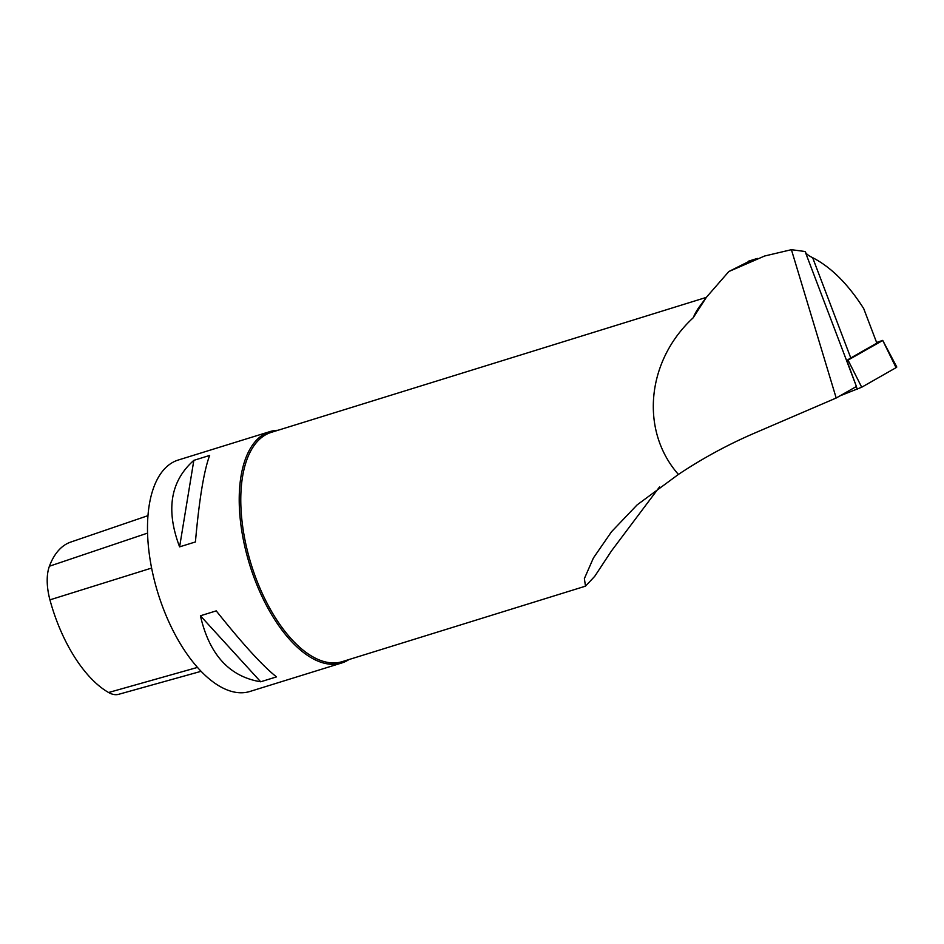 <?xml version="1.0" encoding="UTF-8"?>
<svg xmlns="http://www.w3.org/2000/svg" width="944" height="944" viewBox="0 0 944 944"><rect width="100%" height="100%" fill="white"/><g stroke="black" fill="none" stroke-linecap="round" stroke-linejoin="round"><path stroke-width="1.42" d="M201.143 671.302L118.649 694.312A41.807 20.272 -107.2 0 1 108.595 692.507A109.952 53.301 -107.2 0 1 49.938 599.853A41.807 20.272 -107.2 0 1 49.407 566.223A109.952 53.301 -107.2 0 1 70.753 542.068L147.948 515.66M805.114 251.517L856.432 386.485L836.195 398.014L791.414 249.688L805.114 251.517C805.751 253.511 808.265 255.564 812.654 257.688C831.098 267.164 848.113 284.132 863.713 308.605L876.846 343.12L850.78 357.965A31.801 3.115 159.2 0 0 846.933 360.738L855.653 384.432M693.167 317.821A120.006 58.174 -107.2 0 1 699.339 306.859L706.419 297.266L693.167 317.821C646.439 360.879 639.855 430.724 678.406 474.431C702.525 458.359 727.812 444.636 754.268 433.237L836.195 398.014M750.893 260.438L728.839 271.542L706.419 297.266M791.414 249.688L764.616 256.013L728.839 271.542M706.336 297.384L271.152 432.399A120.006 58.174 72.8 0 0 251.151 564.252A120.006 58.174 72.8 0 0 342.271 661.626L585.492 586.165L584.371 578.625L593.41 557.975L611.535 531.72L637.129 504.887L678.406 474.431M659.655 486.762L611.5 550.895L594.744 576.3L585.492 586.165M348.985 659.537A121.139 58.729 -107.2 0 1 341.657 663.007A121.139 58.729 -107.2 0 1 249.122 562.884A121.139 58.729 -107.2 0 1 269.878 431.609A121.139 58.729 -107.2 0 1 277.866 430.311M341.657 663.007L249.959 691.456A121.139 58.729 -107.2 0 1 157.967 593.162A121.139 58.729 -107.2 0 1 178.168 460.058L269.878 431.609M216.235 610.874L200.423 615.783C209.32 654.652 229.416 676.659 260.697 681.78L276.509 676.883C262.963 666.252 242.868 644.245 216.235 610.874M209.651 455.445L193.839 460.353C170.392 481.157 165.648 509.996 179.608 546.847L195.42 541.95C199.196 499.588 203.939 470.749 209.651 455.445M200.423 615.783L260.697 681.78M193.839 460.353L179.608 546.847M839.853 395.925L861.707 387.229L896.057 367.664L882.723 340.395L876.61 342.495M846.933 360.738L882.428 340.642M882.723 340.395L896.8 367.039L896.057 367.664M49.407 566.223L147.547 533.112M49.938 599.853L151.606 568.064M108.595 692.507L197.52 667.396M812.654 257.688L850.78 357.965M856.302 386.568L857.317 389.199M848.078 360.207L861.707 387.229M757.383 258.42L748.568 261.158"/></g></svg>

